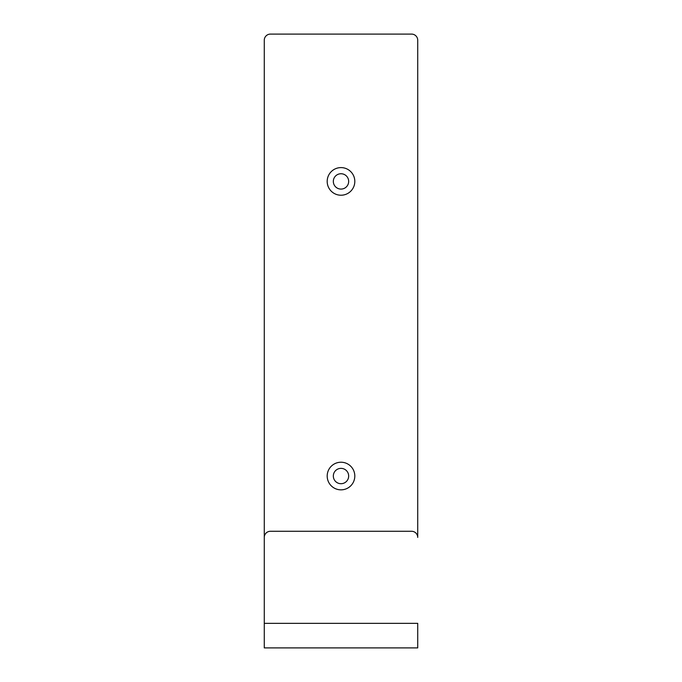 <?xml version="1.0" encoding="UTF-8"?>
<svg xmlns="http://www.w3.org/2000/svg" width="682" height="682" viewBox="0 0 682 682"><rect width="100%" height="100%" fill="white"/><g stroke="black" fill="none" stroke-linecap="round" stroke-linejoin="round"><path stroke-width="1.02" d="M333.327 181.412A7.673 7.673 0 0 1 344.836 174.771A7.673 7.673 0 0 1 344.836 188.053A7.673 7.673 0 0 1 333.327 181.412M327.19 181.412A13.81 13.81 0 0 1 347.905 169.451A13.81 13.81 0 0 1 347.905 193.373A13.81 13.81 0 0 1 327.19 181.412M333.327 476.036A7.673 7.673 0 0 1 344.836 469.395A7.673 7.673 0 0 1 344.836 482.677A7.673 7.673 0 0 1 333.327 476.036M327.19 476.036A13.81 13.81 0 0 1 347.905 464.075A13.81 13.81 0 0 1 347.905 487.997A13.81 13.81 0 0 1 327.19 476.036M264.275 40.238A6.138 6.138 0 0 1 270.413 34.1L411.587 34.1A6.138 6.138 0 0 1 417.725 40.238L417.725 537.416A6.138 6.138 0 0 0 411.587 531.278L270.413 531.278A6.138 6.138 0 0 0 264.275 537.416L264.275 647.9L417.725 647.9L417.725 623.348L264.275 623.348L264.275 40.238"/></g></svg>
